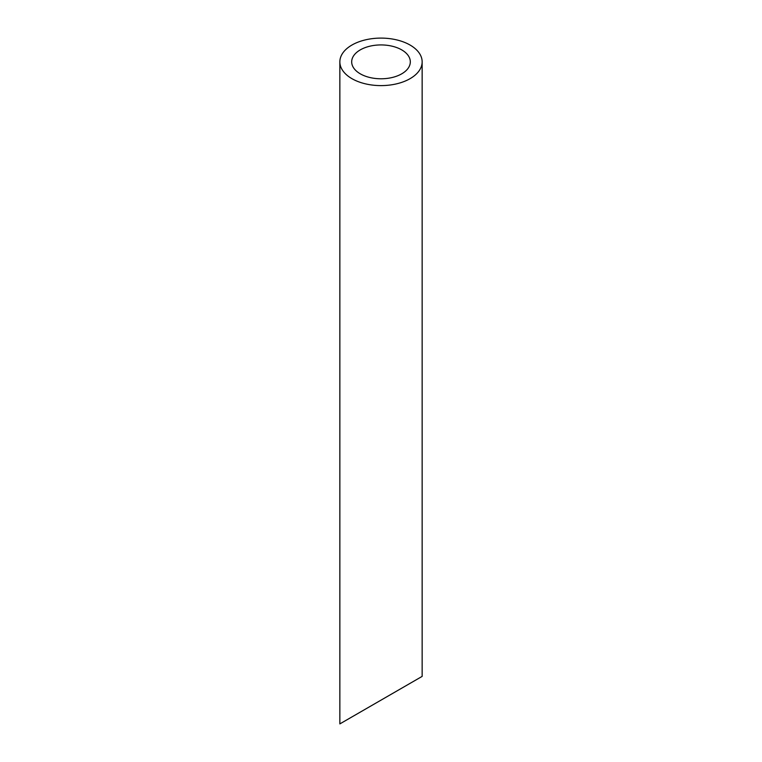 <?xml version="1.0" encoding="UTF-8"?>
<svg xmlns="http://www.w3.org/2000/svg" width="762" height="762" viewBox="0 0 762 762"><rect width="100%" height="100%" fill="white"/><g stroke="black" fill="none" stroke-linecap="round" stroke-linejoin="round"><path stroke-width="1.14" d="M360.274 73.819A29.318 16.926 0 0 0 392.22 77.495A29.318 16.926 0 0 0 410.318 61.855A29.318 16.926 0 0 0 381 44.929A29.318 16.926 0 0 0 351.682 61.855A29.318 16.926 0 0 0 360.274 73.819M360.274 712.118L351.682 717.071M410.318 683.219L401.726 688.181M351.911 78.648A41.148 23.755 0 0 0 396.745 83.801A41.148 23.755 0 0 0 422.148 61.855A41.148 23.755 0 0 0 381 38.1A41.148 23.755 0 0 0 339.852 61.855A41.148 23.755 0 0 0 351.911 78.648M422.148 61.855L422.148 676.389L339.852 723.9L339.852 61.855"/></g></svg>
